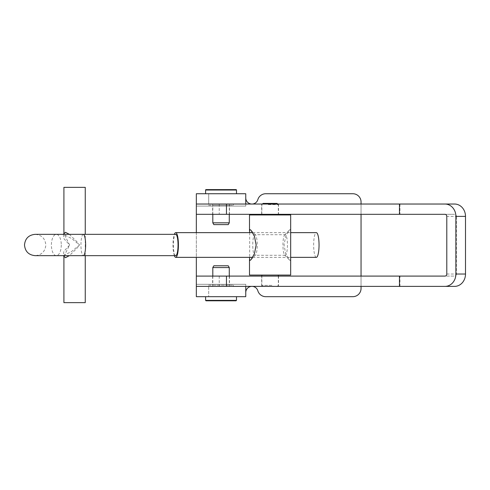 <?xml version="1.0" encoding="UTF-8"?>
<svg xmlns="http://www.w3.org/2000/svg" width="490" height="490" viewBox="0 0 490 490"><rect width="100%" height="100%" fill="white"/><g stroke="black" fill="none" stroke-linecap="round" stroke-linejoin="round"><path stroke-width="0.37" stroke-dasharray="2.45 1.84" d="M221.045 204.03L233.399 204.03L221.045 204.03M221.045 193.734L233.399 193.734L221.045 193.734M208.691 285.149L233.399 285.149L208.691 285.149L208.691 296.677L233.399 296.677L208.691 296.677L233.399 296.677L208.691 296.677L208.691 286.387L233.399 286.387L208.691 286.387M233.399 285.149L233.399 286.387M245.753 204.03L196.337 204.03L196.337 296.677L196.337 286.387L399.944 286.387L399.944 276.091L196.337 276.091L196.337 286.387L245.753 286.387L245.753 284.322L245.753 292.561A6.174 6.174 0 0 1 257.85 290.797A8.238 8.238 0 0 0 265.739 296.677L352.818 296.677A8.238 8.238 0 0 0 361.05 288.445L361.05 201.966A8.238 8.238 0 0 0 352.818 193.734L265.739 193.734A8.238 8.238 0 0 0 257.85 199.614A6.174 6.174 0 0 1 245.753 197.85L245.753 206.088L245.753 193.734L196.337 193.734L196.337 214.32L454.573 214.32A2.058 1.819 90 0 1 456.398 216.384L446.788 216.384M361.05 286.387L361.05 276.091M361.05 214.32L361.05 204.03M245.753 286.387L245.753 292.561M196.337 232.646L196.337 257.354M196.337 296.677L245.753 296.677M454.573 204.03L196.337 204.03L196.337 193.734M261.666 286.387L278.528 286.387L261.666 286.387L261.648 276.091L278.528 276.091L261.666 276.091M212.623 286.387L229.485 286.387L212.623 286.387M212.623 276.091L229.485 276.091L212.623 276.091M261.666 214.32L278.528 214.32L261.666 214.32L261.648 204.03L278.528 204.03L261.666 204.03M212.623 214.32L229.485 214.32L212.623 214.32M212.623 204.03L229.485 204.03L212.623 204.03M446.788 274.033L456.398 274.033L456.398 216.384M444.963 214.32L454.573 214.32M399.944 204.03L399.944 214.32M456.398 274.033A2.058 1.819 90 0 1 454.573 276.091L444.963 276.091M399.944 286.387L454.573 286.387M399.944 276.091L454.573 276.091M208.691 205.261L233.399 205.261L208.691 205.261L208.691 193.734L233.399 193.734L208.691 193.734L208.691 204.03M233.399 205.261L233.399 204.03M236.486 193.734L205.604 193.734L236.486 193.734M229.277 214.32L229.277 205.261L212.807 205.261L229.277 205.261M212.807 214.32L212.807 205.261M212.807 222.834L229.277 222.834M213.836 224.616L228.248 224.616M206.014 300.799L207.16 300.799M228.248 265.794L213.836 265.794M229.277 267.577L212.807 267.577M206.78 296.677L236.486 296.677L206.78 296.677M213.438 285.149L229.277 285.149L213.438 285.149M290.674 259.216L290.178 260.411L289.161 259.743L285.713 253.691L284.029 245.006L285.713 236.309L289.161 230.257L290.178 229.59L290.674 230.784M285.186 234.704A10.296 2.254 -90 0 0 284.684 234.967A10.296 2.254 -90 0 0 282.938 245A10.296 2.254 -90 0 0 284.684 255.033A10.296 2.254 -90 0 0 285.186 255.296A10.296 2.254 -90 0 0 287.44 245A10.296 2.254 -90 0 0 285.186 234.704L254.984 234.704A10.296 2.254 90 0 1 255.492 234.967A10.296 2.254 90 0 1 257.238 245A10.296 2.254 90 0 1 255.492 255.033A10.296 2.254 90 0 1 254.984 255.296A10.296 2.254 90 0 1 252.736 245A10.296 2.254 90 0 1 254.984 234.704M263.087 203.411L277.089 203.411M268.287 204.642L278.32 204.642L268.287 204.642M263.087 286.589L277.089 286.589M271.889 285.358L261.85 285.358L271.889 285.358M271.889 275.062L261.85 275.062L271.889 275.062M249.661 232.646L249.661 257.354M271.889 214.939L261.85 214.939L271.889 214.939M285.186 255.296L254.984 255.296M249.496 275.062L290.674 275.062M249.496 214.939L290.674 214.939M63.914 302.649L85.248 302.649M63.914 256.276L69.635 245L63.859 251.401L63.308 255.664L71.773 251.401L79.527 245L76.912 248.295L69.359 255.664M69.359 234.336L76.912 241.705L79.527 245L71.773 238.599L63.308 234.336L63.859 238.599L69.635 245L63.914 233.73M63.914 187.352L85.248 187.352M252.711 257.354L290.515 257.354M252.711 232.646L290.515 232.646M175.708 255.664A10.664 2.334 90 0 1 173.374 245A10.664 2.334 90 0 1 175.708 234.336M174.342 255.664A12.354 2.701 90 0 1 174.342 234.336M316.344 257.354A12.354 2.701 90 0 1 313.643 245A12.354 2.701 90 0 1 316.344 232.646M196.337 284.322L245.753 284.322L196.337 284.322M245.753 206.088L196.337 206.088L245.753 206.088M219.244 204.03L219.244 214.32M219.244 276.091L219.244 286.387M205.604 190.028L236.486 190.028M236.486 300.382L205.604 300.382M61.287 245A10.664 4.949 90 0 1 56.344 255.664A10.664 4.949 90 0 1 51.395 245A10.664 4.949 90 0 1 56.344 234.336A10.664 4.949 90 0 1 61.287 245M83.288 234.336A10.664 2.334 -90 0 0 80.96 245A10.664 2.334 -90 0 0 83.288 255.664M212.605 276.091L212.605 286.387M212.605 204.03L212.605 214.32M229.485 204.03L229.485 214.32M278.528 204.03L278.528 214.32M229.485 276.091L229.485 286.387M278.528 276.091L278.528 286.387M212.807 276.091L212.807 285.149M229.277 276.091L229.277 285.149M277.707 204.03L278.32 204.642L278.32 214.32M262.879 286.387L261.85 285.358L261.85 276.091M262.469 204.03L261.85 204.642L261.85 214.32M255.492 234.967L251.009 230.257M255.492 255.033L251.009 259.743M277.291 286.387L278.32 285.358L278.32 276.091M284.684 255.033L289.161 259.743M284.684 234.967L289.161 230.257M56.344 234.336L35.164 234.336C41.644 234.967 45.196 238.52 45.833 245C45.196 251.48 41.644 255.033 35.164 255.664M56.344 255.664L63.271 255.664M85.248 255.664L85.248 234.336"/><path stroke-width="0.73" d="M361.05 204.03L361.05 201.966A8.238 8.238 0 0 0 352.818 193.734L265.739 193.734A8.238 8.238 0 0 0 257.85 199.614A6.174 6.174 0 0 1 245.753 197.85L245.753 204.03L245.753 193.734L245.753 204.03L196.337 204.03L196.337 232.646M245.753 292.561A6.174 6.174 0 0 1 257.85 290.797A8.238 8.238 0 0 0 265.739 296.677L352.818 296.677A8.238 8.238 0 0 0 361.05 288.445L361.05 286.387M361.05 276.091L361.05 214.32M196.337 257.354L196.337 286.387L245.753 286.387L245.753 296.677L196.337 296.677L196.337 286.387L399.466 286.387L399.466 276.091L196.337 276.091M455.89 274.033L465.5 274.033A12.354 10.927 90 0 1 454.573 286.387L444.963 286.387A12.354 10.927 -90 0 0 455.89 274.033L455.89 216.384A12.354 10.927 -90 0 0 444.963 204.03L196.337 204.03L196.337 193.734L245.753 193.734M399.466 204.03L399.466 214.32L444.963 214.32A2.058 1.819 -90 0 1 446.788 216.384L446.788 274.033A2.058 1.819 -90 0 1 444.963 276.091L399.466 276.091M465.5 274.033L465.5 216.384A12.354 10.927 90 0 0 454.573 204.03L444.963 204.03M399.466 214.32L196.337 214.32M444.963 286.387L399.466 286.387M206.014 189.618L236.076 189.618A0.41 0.41 0 0 1 236.486 190.028L205.604 190.028A0.41 0.41 0 0 1 206.014 189.618L236.076 189.618M212.807 222.834L229.277 222.834L228.248 224.616L213.836 224.616L212.807 222.834L212.807 214.32M236.486 193.734L236.486 190.028M205.604 193.734L205.604 190.028M229.277 222.834L229.277 214.32M234.931 300.799L206.014 300.799L205.604 300.382L236.486 300.382L234.931 300.799M229.277 267.577L212.807 267.577L213.836 265.794L228.248 265.794L229.277 267.577L229.277 276.091M207.16 300.799L236.076 300.799M249.496 230.784L249.496 214.939L290.674 214.939L290.674 275.062L249.496 275.062L249.496 259.216L249.998 260.411L251.009 259.743L254.457 253.698L256.148 245.018L254.463 236.309L251.009 230.257L249.998 229.59L249.496 230.784L249.661 232.646M277.707 204.03L277.089 203.411L263.087 203.411L262.469 204.03M277.291 286.387L262.879 286.387M249.661 257.354L249.496 259.216M85.248 255.664L85.248 302.649L63.914 302.649L63.914 256.301L63.271 255.664M69.359 255.664L65.464 257.697L63.914 256.276M63.914 233.724L65.464 232.303L69.359 234.336M85.248 234.336L85.248 187.352L63.914 187.352L63.914 233.699L63.271 234.336M174.342 234.336A12.354 2.701 90 0 1 175.708 232.646A12.354 2.701 90 0 1 178.409 245A12.354 2.701 90 0 1 175.708 257.354L252.711 257.354M290.515 257.354L316.344 257.354A12.354 2.701 90 0 0 319.045 245A12.354 2.701 90 0 0 316.344 232.646L290.515 232.646M175.708 232.646L252.711 232.646M83.288 255.664L175.708 255.664A10.664 2.334 90 0 0 178.042 245A10.664 2.334 90 0 0 175.708 234.336L35.164 234.336C28.69 234.967 25.131 238.52 24.5 245C25.131 251.48 28.69 255.033 35.164 255.664L83.288 255.664A10.664 2.334 -90 0 0 85.621 245A10.664 2.334 -90 0 0 83.288 234.336M175.708 257.354A12.354 2.701 90 0 1 174.342 255.664M455.89 216.384L465.5 216.384M226.466 204.03L226.466 214.32M226.466 276.091L226.466 286.387M205.604 296.677L205.604 300.382M212.807 267.577L212.807 276.091M236.486 296.677L236.486 300.382M261.85 276.091L261.85 275.062M261.85 214.32L261.85 214.939M278.32 214.32L278.32 214.939M278.32 276.091L278.32 275.062M56.344 255.664L35.164 255.664M56.344 234.336L63.308 234.336"/></g></svg>
